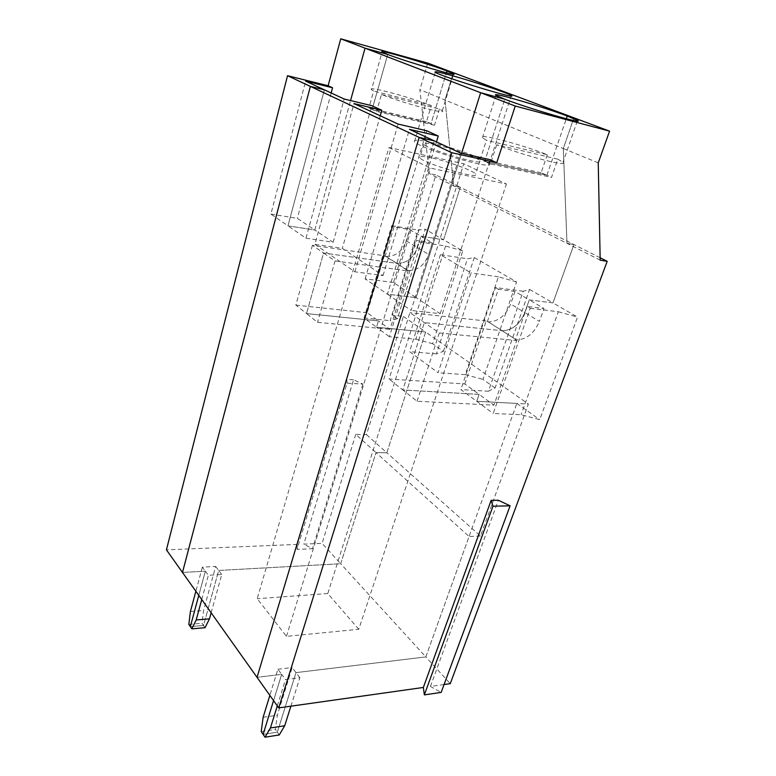 <?xml version="1.0" encoding="UTF-8"?>
<svg xmlns="http://www.w3.org/2000/svg" width="776" height="776" viewBox="0 0 776 776"><rect width="100%" height="100%" fill="white"/><g stroke="black" fill="none" stroke-linecap="round" stroke-linejoin="round"><path stroke-width="0.58" stroke-dasharray="3.88 2.91" d="M436.471 141.892L393.451 282.483L416.159 297.625L387.428 294.172L411.086 310.429L460.556 153.076M393.451 282.483L365.108 278.846L387.428 294.172L434.22 140.844L387.428 294.172L416.159 297.625L461.584 153.309L416.159 297.625L440.205 313.669L411.086 310.429M440.205 313.669L490.112 159.691M290.893 706.179L299.875 677.739L285.5 679.533L281.669 674.354L257.031 677.341L281.669 674.354L277.886 669.242L269.854 695.383M299.875 677.739L292.174 667.564L277.304 715.23L275.393 729.401L277.313 732.166L263.122 734.387L277.313 732.166L279.234 734.959M417.061 401.26L439.313 332.952L409.922 312.65L389.057 379.037L464.814 383.936L479.131 394.383L402.812 389.95L417.061 401.26L493.934 405.169L479.131 394.383L476.745 401.299L516.865 403.433L425.82 656.913L296.005 672.627L277.313 732.166L296.005 672.627L425.82 656.913L450.255 683.656M444.076 684.529L430.428 686.459L441.166 692.415M273.559 700.602L281.669 674.354L273.559 700.602M277.304 705.869L285.5 679.533M430.428 686.459L498.347 500.239M600.188 260.154L566.984 243.334L573.93 244.537L552.958 302.912L577.528 317.093L539.718 419.641L521.074 414.724L493.196 413.462L530.27 308.295L527.166 306.442L543.986 308.528L529.28 299.875L524.809 312.582L539.388 321.4L543.986 308.528M600.139 257.758L460.294 187.229L453.64 185.9L445.026 100.007L453.349 72.701L445.026 100.007L419.865 89.686L429.341 173.581L435.918 174.93L392.559 315.269L403.423 316.433L366.476 434.657L355.767 434.356L376.001 452.592L386.846 452.767L480.48 536.022L528.398 404.044L476.745 401.299L493.196 413.462M598.238 162.863L563.308 148.526L566.984 243.334L429.341 173.581M464.814 383.936L486.193 321.022L488.288 321.856C498.24 321.671 505.709 315.735 510.686 304.037L515.022 291.485L529.28 299.875L552.958 302.912L573.93 244.537L566.984 243.334L563.308 148.526L573.91 117.816L563.308 148.526L445.026 100.007L453.64 185.9L460.294 187.229L435.918 174.93M557.828 159.167L563.017 162.262C569.574 167.577 523.228 155.491 496.669 144.773L557.828 159.167L551.542 177.403L490.461 163.92L496.669 144.773M490.461 163.92L484.69 161.418L546.915 175.211L551.542 177.403M547.313 154.705L541.144 172.776L546.915 175.211L484.69 161.418L504.759 99.202L484.69 161.418L480.295 159.235L486.377 140.281L482.439 137.798C476.92 132.706 521.152 144.365 547.313 154.705L486.377 140.281M546.915 175.211L566.286 118.757L546.915 175.211M527.166 306.442L515.458 339.772L516.438 339.869C526.516 339.558 534.169 333.408 539.388 321.4M488.191 321.846L502.14 330.721C512.16 330.479 519.716 324.436 524.809 312.582C519.716 324.436 512.16 330.479 502.14 330.721L488.288 321.856M488.385 391.24L495.088 387.99L529.591 289.438L523.208 291.262L488.385 391.24L460.876 389.571L476.745 401.299L479.131 394.383L402.812 389.95L424.356 322.622L502.043 330.712L424.356 322.622L402.812 389.95L389.057 379.037M515.458 339.772L516.67 340.548L493.934 405.169M439.313 332.952L516.67 340.548M530.27 308.295L558.351 311.739L521.074 414.724M516.865 403.433L539.718 419.641M558.351 311.739L577.528 317.093M305.967 238.213L333.166 242.267L314.794 230.016L287.983 225.855L324.378 89.822L287.983 225.855L305.967 238.213L344.146 99.008M314.901 244.353L354.884 271.813L383.043 275.538L342.284 248.349L314.901 244.353L353.982 103.577M354.884 271.813L398.127 124.082M383.043 275.538L426.761 130.775M380.269 115.789L342.284 248.349M365.108 278.846L409.456 129.34M495.088 387.99L482.944 379.377L516.573 281.93L474.301 257.545L467.491 258.796L436.384 353.895L443.426 351.353L432.639 343.7L462.777 250.9L443.581 239.832L460.294 187.229L443.581 239.832L420.98 236.166L409.835 229.609L394.004 226.999L391.744 225.651L364.041 317.985L376.505 327.2L378.426 320.925L367.174 312.718L384.304 255.74L312.418 245.303L323.563 252.995L396.934 263.374C406.381 263.539 413.21 258.292 417.42 247.631L420.98 236.166L432.436 242.907L416.411 240.366L407.138 270.368L408.079 270.97L389.998 329.373L378.426 320.925L306.53 313.582L317.539 322.312L389.998 329.373M529.591 289.438L552.958 302.912L529.28 299.875L524.809 312.582L510.686 304.037M443.426 351.353L474.301 257.545M462.777 250.9L445.599 246.031L418.817 241.802L416.411 240.366M445.599 246.031L415.887 339.17L389.387 336.726L418.817 241.802M403.423 316.433L425.655 332.012L376.505 327.2L389.387 336.726M394.004 226.999L385.187 256.313L396.837 263.355L323.563 252.995L306.53 313.582L323.563 252.995L335.057 260.94L317.539 322.312M335.057 260.94L408.079 270.97M407.972 270.485L396.837 263.355L407.138 270.368M408.069 270.494C417.585 270.62 424.491 265.295 428.788 254.509L432.436 242.907M541.144 172.776L480.295 159.235M371.5 89.677C366.98 85.612 409.602 97.029 431.33 105.575L426.48 121.667L431.039 123.588L446.413 72.779L431.039 123.588L372.121 109.494L376.622 111.434L434.482 125.237L431.039 123.588L372.121 109.494L387.719 54.465L372.121 109.494L368.881 107.864L373.634 91.064L371.5 89.677L382.112 52.002M381.452 94.478L439.42 108.999L442.31 110.774C447.762 115.042 403.423 103.266 381.452 94.478L376.622 111.434M439.42 108.999L434.482 125.237M430.243 142.25C418.798 139.719 413.55 139.467 414.51 141.474C417.624 148.109 496.989 171.535 489.219 163.6C486.94 159.614 451.942 147.033 430.243 142.25M435.559 144.743C427.033 142.871 423.143 142.687 423.88 144.191C426.276 149.176 485.592 166.694 479.898 160.768C478.249 157.809 451.845 148.313 435.559 144.743M431.534 157.897C423.017 156.112 419.108 156.034 419.806 157.664C422.066 163.057 481.159 180.391 475.62 174.076C474.058 170.885 447.8 161.292 431.534 157.897M388.96 147.527L430.001 168.043L506.398 183.999L463.786 163.755L388.96 147.527L257.205 598.713L286.47 636.368L358.755 629.288L506.398 183.999M286.47 636.368L430.001 168.043M358.755 629.288L327.792 593.524L463.786 163.755M440.419 254.693L409.573 351.644L438.091 372.722L470.993 272.929L440.419 254.693L467.491 258.796M327.792 593.524L257.205 598.713M333.166 242.267L371.83 105.701M523.208 291.262L495.476 287.537L460.876 389.571M487.328 321.749L498.376 289.264L495.476 287.537M486.193 321.022L409.922 312.65M516.331 339.859L502.043 330.712L516.438 339.869M515.022 291.485L498.376 289.264M436.384 353.895L409.573 351.644M261.231 731.584L275.393 729.401M277.886 669.242L292.174 667.564M263.132 717.296L277.304 715.23M270.892 214.108L297.315 218.357L314.794 230.016L350.558 100.56L314.794 230.016L287.983 225.855L270.892 214.108L305.637 81.121M312.418 245.303L295.86 305.113L306.53 313.582L378.426 320.925L376.505 327.2L425.655 332.012L386.846 452.767L376.001 452.592L469.073 536.497L425.82 656.913L340.693 563.735L376.001 452.592L340.693 563.735L218.696 570.457L203.525 625.475L205.058 627.687M190.324 626.63L203.525 625.475L190.324 626.63M211.15 612.768L221.752 574.492L208.366 575.268L205.349 571.184L182.486 572.445L205.349 571.184L198.792 595.386L205.349 571.184L202.361 567.149L215.66 566.451L203.593 610.489L202.002 623.283L203.525 625.475L218.696 570.457L215.66 566.451M516.573 281.93L498.444 276.828L465.299 374.662L438.091 372.722M498.444 276.828L470.993 272.929M465.299 374.662L482.944 379.377M415.887 339.17L432.639 343.7M366.476 434.657L386.846 452.767L425.655 332.012L528.398 404.044M480.48 536.022L469.073 536.497M221.752 574.492L218.696 570.457L340.693 563.735L322.089 543.365L303.814 544.131L353.546 379.813L362.896 384.091L347.066 383.14L297.043 549.398L312.495 548.71L303.814 544.131M201.75 599.547L208.366 575.268M190.401 611.517L203.593 610.489M202.361 567.149L195.862 591.263M188.83 624.408L202.002 623.283M385.187 256.313L384.304 255.74M331.158 92.974L297.315 218.357M386.011 256.429L396.934 263.374C406.381 263.539 413.21 258.292 417.42 247.631L420.98 236.166L443.581 239.832L425.219 229.24L397.409 318.713L392.559 315.269M295.86 305.113L367.174 312.718M386.108 256.439C395.488 256.643 402.24 251.482 406.362 240.948L409.835 229.609M427.741 63.118L419.865 89.686M362.896 384.091L312.495 548.71M431.33 105.575L373.634 91.064M347.066 383.14L346.882 379.396L297.305 544.403L297.043 549.398M353.546 379.813L346.882 379.396M426.48 121.667L368.881 107.864M397.409 318.713L390.134 320.682L418.118 230.026L425.219 229.24M391.744 225.651L418.118 230.026M364.041 317.985L390.134 320.682M297.305 544.403L166.423 549.845M355.767 434.356L322.089 543.365M406.362 240.948L428.788 254.509M577.295 121.066L563.017 162.262M496 95.351L482.439 137.798M442.31 110.774L453.465 74.176M489.219 163.6L511.142 96.001M414.51 141.474L435.239 72.226M423.88 144.191L419.806 157.664M479.898 160.768L475.62 174.076"/><path stroke-width="1.16" d="M424.365 694.879L492.973 506.185L510.094 505.836L441.166 692.415L424.365 694.879L423.347 687.458L278.749 707.896L257.031 677.341L419.176 137.42L434.22 140.844L460.556 153.076L490.112 159.691L496.737 162.718L515.245 106.04L480.654 92.722L461.584 153.309L480.654 92.722L504.759 99.202C528.708 108.533 585.618 125.072 577.519 120.445L567.227 116.012L573.91 117.816L453.349 72.701L446.976 70.926L446.413 72.779L446.976 70.926C427.683 63.554 376.719 48.636 382.112 52.002L387.719 54.465L365.04 48.17L350.558 100.56L365.04 48.17L340.732 38.8L427.741 63.118L453.349 72.701L446.976 70.926L453.591 73.778C460.187 77.484 406.449 61.779 387.719 54.465L365.04 48.17L480.654 92.722L504.759 99.202L496 95.351C489.297 91.112 542.734 106.681 567.227 116.012L573.91 117.816L609.577 131.154L598.238 162.863L600.188 260.154L607.191 261.318L600.139 257.758M492.973 506.185L491.13 500.355L423.347 687.458M510.094 505.836L498.347 500.239L491.13 500.355M607.191 261.318L450.255 683.656L444.076 684.529M269.854 695.383L263.132 717.296L261.231 731.584L263.122 734.387L273.559 700.602L263.122 734.387L265.023 737.2L270.446 727.937L277.304 705.869M265.023 737.2L279.234 734.959L284.705 725.764L290.893 706.179M270.446 727.937L284.705 725.764M287.537 75.699L328.132 85.748L332.555 87.766L305.637 81.121L324.378 89.822L310.371 86.398L182.486 572.445L166.423 549.845L287.537 75.699L310.371 86.398L182.486 572.445L257.031 677.341L419.176 137.42L434.22 140.844L409.456 129.34L438.275 136.023L426.761 130.775L398.127 124.082L353.982 103.577L381.85 110.27L371.83 105.701L344.146 99.008L324.378 89.822L310.371 86.398L451.807 152.717L496.737 162.718M278.749 707.896L451.807 152.717M566.286 118.757L567.227 116.012L566.286 118.757M515.245 106.04L609.577 131.154M450.633 75.233C439.119 72.081 433.988 71.082 435.239 72.226C439.323 75.99 520.192 100.696 511.297 95.496C508.406 93.159 472.438 81.179 450.633 75.233M381.85 110.27L380.269 115.789M438.275 136.023L436.471 141.892M195.862 591.263L190.401 611.517L188.83 624.408L190.324 626.63L198.792 595.386L190.324 626.63L191.837 628.861L205.058 627.687L209.462 618.841L211.15 612.768M191.837 628.861L196.192 619.946L201.75 599.547M196.192 619.946L209.462 618.841M332.555 87.766L331.158 92.974M328.132 85.748L340.732 38.8M577.519 120.445L577.295 121.066M511.142 96.001L511.297 95.496"/></g></svg>
